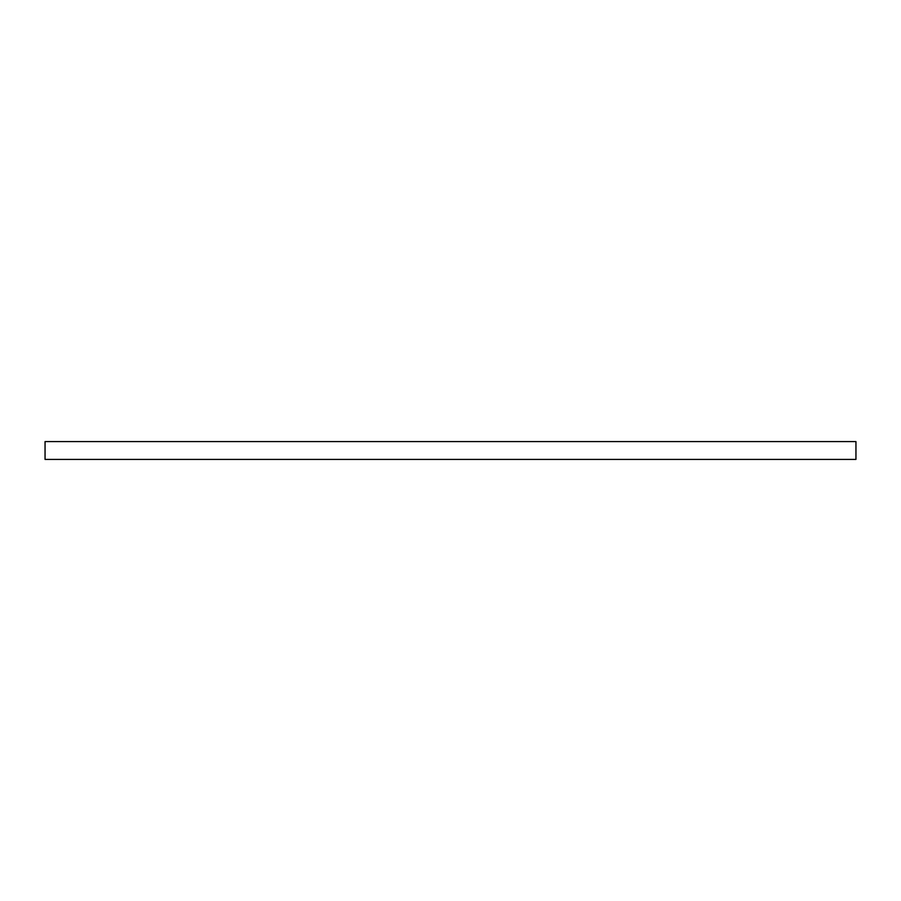 <?xml version="1.0" encoding="UTF-8"?>
<svg xmlns="http://www.w3.org/2000/svg" width="901" height="901" viewBox="0 0 901 901"><rect width="100%" height="100%" fill="white"/><g stroke="black" fill="none" stroke-linecap="round" stroke-linejoin="round"><path stroke-width="1.35" d="M45.05 441.58L45.05 459.42L855.95 459.42L855.95 441.58L45.05 441.58"/></g></svg>
